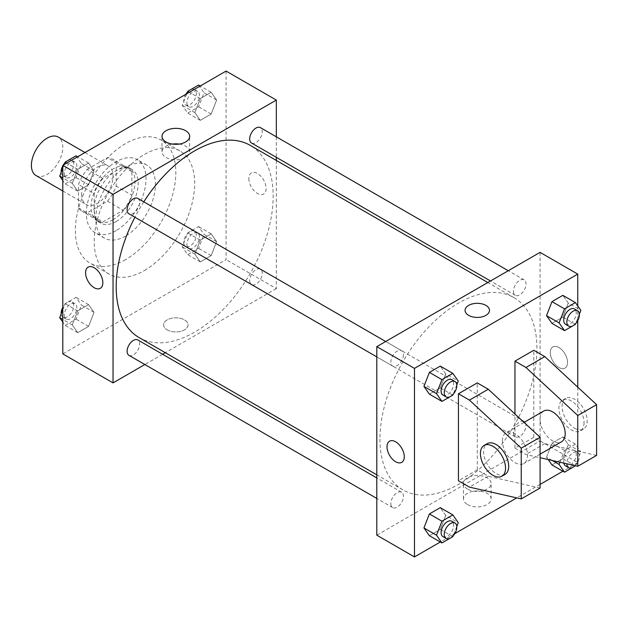 <?xml version="1.0" encoding="UTF-8"?>
<svg xmlns="http://www.w3.org/2000/svg" width="628" height="628" viewBox="0 0 628 628"><rect width="100%" height="100%" fill="white"/><g stroke="black" fill="none" stroke-linecap="round" stroke-linejoin="round"><path stroke-width="0.47" stroke-dasharray="3.14 2.35" d="M36 175.51A22.2 12.819 120 0 0 58.2 162.691A22.2 12.819 120 0 0 58.2 137.053M81.64 194.35A22.2 12.819 120 0 0 86.24 204.516A22.2 12.819 120 0 0 108.44 191.697A22.2 12.819 120 0 0 108.44 166.059A22.2 12.819 120 0 0 91.335 172.009A22.2 12.819 120 0 0 81.64 194.35M87.213 169.379L107.467 157.683A30.246 17.466 120 0 1 112.467 159.088A30.246 17.466 120 0 1 116.18 162.715L116.18 186.108A30.246 17.466 120 0 1 107.467 201.196L87.213 212.892A30.246 17.466 120 0 1 82.213 211.487A30.246 17.466 120 0 1 78.5 207.86L78.5 184.467A30.246 17.466 120 0 1 87.213 169.379L102.913 178.446L123.167 166.75L107.467 157.683M107.467 201.196L123.167 210.262L102.913 221.951L87.213 212.892M78.5 207.86L94.2 216.919L94.2 193.534L78.5 184.467M94.2 216.919A30.246 17.466 120 0 0 97.913 220.546A30.246 17.466 120 0 0 102.913 221.951M123.167 210.262A30.246 17.466 120 0 0 131.88 195.167L116.18 186.108M123.167 166.75A30.246 17.466 120 0 1 128.167 168.155A30.246 17.466 120 0 1 131.88 171.782L131.88 195.167M102.913 178.446A30.246 17.466 120 0 0 94.2 193.534M113.04 219.729A31.086 17.945 -60 0 1 97.497 221.268A31.086 17.945 -60 0 1 97.497 185.378A31.086 17.945 -60 0 1 128.583 167.433A31.086 17.945 -60 0 1 133.348 192.341A31.086 17.945 -60 0 1 113.04 219.729M116.18 221.543A31.086 17.945 120 0 0 136.488 194.154A31.086 17.945 120 0 0 131.723 169.246A31.086 17.945 120 0 0 107.765 177.575A31.086 17.945 120 0 0 94.2 208.857A31.086 17.945 120 0 0 100.637 223.081A31.086 17.945 120 0 0 116.18 221.543M131.88 171.782L116.18 162.715M116.18 230.609A42.186 24.359 -60 0 1 95.087 232.698A42.186 24.359 -60 0 1 95.087 183.988A42.186 24.359 -60 0 1 137.273 159.63A42.186 24.359 -60 0 1 143.741 193.432A42.186 24.359 -60 0 1 116.18 230.609M125.6 236.049A42.186 24.359 -60 0 1 104.507 238.138A42.186 24.359 -60 0 1 104.507 189.428A42.186 24.359 -60 0 1 146.693 165.07A42.186 24.359 -60 0 1 153.161 198.872A42.186 24.359 -60 0 1 125.6 236.049M125.6 259.615A71.05 41.024 -60 0 1 90.079 263.132A71.05 41.024 -60 0 1 90.071 181.092A71.05 41.024 -60 0 1 161.121 140.068A71.05 41.024 -60 0 1 172.017 197.004A71.05 41.024 -60 0 1 125.6 259.615M144.44 270.495A71.05 41.024 120 0 0 190.857 207.884A71.05 41.024 120 0 0 179.961 150.948A71.05 41.024 120 0 0 125.215 169.984A71.05 41.024 120 0 0 94.2 241.482A71.05 41.024 120 0 0 108.919 274.012A71.05 41.024 120 0 0 144.44 270.495M216.613 241.592L211.173 255.604L200.293 261.884L194.853 254.152L200.293 240.131L211.173 233.851L216.613 241.592L211.173 255.604L200.293 261.884L194.853 254.152L200.293 240.131L211.173 233.851L216.613 241.592L204.053 234.338L198.613 248.35L187.733 254.63L182.293 246.898L187.733 232.878L198.613 226.598L204.053 234.338M216.613 100.04L211.173 114.053L200.293 120.333L194.853 112.6L200.293 98.58L211.173 92.3L216.613 100.04L211.173 114.053L200.293 120.333L194.853 112.6L200.293 98.58L211.173 92.3L216.613 100.04L204.053 92.787L198.613 106.807L187.733 113.087L182.293 105.347L186.791 93.76M226.08 71.074L226.08 259.615L62.8 353.886M94.027 312.359L88.587 326.379L77.707 332.659L72.267 324.919L77.707 310.907L88.587 304.627L94.027 312.359L88.587 326.379L77.707 332.659L72.267 324.919L77.707 310.907L88.587 304.627L94.027 312.359L81.467 305.114L76.027 319.126L65.147 325.406L62.8 322.07M94.027 170.808L88.587 184.828L77.707 191.108L72.267 183.368L77.707 169.356L88.587 163.076L94.027 170.808L88.587 184.828L77.707 191.108L72.267 183.368L77.707 169.356L88.587 163.076L94.027 170.808L81.467 163.563L76.027 177.575L65.147 183.855L62.8 180.519M276.32 160.43L276.32 288.621L226.08 259.615M276.32 288.621L165.305 352.716M162.613 354.271L144.856 364.523M167.205 329.865A12.215 7.049 0 0 0 180.511 331.396A12.215 7.049 0 0 0 188.055 324.88A12.215 7.049 0 0 0 175.84 317.831A12.215 7.049 0 0 0 163.625 324.88A12.215 7.049 0 0 0 167.205 329.865A12.215 7.049 0 0 0 180.511 331.388A12.215 7.049 0 0 0 188.055 324.872A12.215 7.049 0 0 0 175.84 317.823A12.215 7.049 0 0 0 163.625 324.872A12.215 7.049 0 0 0 167.205 329.865M139.173 337.629A111.015 64.095 120 0 0 250.187 273.533A111.015 64.095 120 0 0 250.187 145.343M143.788 201.847A111.015 64.095 120 0 0 134.91 217.233M276.32 136.818L276.32 157.33M251.53 143.011A8.878 5.126 120 0 0 260.416 137.885A8.878 5.126 120 0 0 260.416 127.633M249.693 280.496A8.878 5.126 120 0 0 251.53 284.562A8.878 5.126 120 0 0 260.416 279.436A8.878 5.126 120 0 0 260.416 269.184A8.878 5.126 120 0 0 253.571 271.563A8.878 5.126 120 0 0 249.693 280.496M128.944 355.338A8.878 5.126 120 0 0 137.83 350.212A8.878 5.126 120 0 0 137.83 339.96M137.83 198.409A8.878 5.126 -60 0 1 139.667 202.475A8.878 5.126 -60 0 1 135.789 211.408A8.878 5.126 -60 0 1 128.944 213.787M248.845 178.485A12.215 7.049 -120 0 0 254.175 190.779A12.215 7.049 -120 0 0 263.587 194.052A12.215 7.049 -120 0 0 263.587 179.946A12.215 7.049 -120 0 0 251.373 172.896A12.215 7.049 -120 0 0 248.845 178.485M88.093 267.167L88.101 267.167A12.215 7.049 60 0 1 97.505 270.44A12.215 7.049 60 0 1 102.835 282.726A12.215 7.049 60 0 1 100.307 288.315L100.307 288.315M248.845 178.493A12.215 7.049 -120 0 0 254.175 190.779A12.215 7.049 -120 0 0 263.579 194.052A12.215 7.049 -120 0 0 263.587 179.953A12.215 7.049 -120 0 0 251.373 172.896A12.215 7.049 -120 0 0 248.845 178.493M179.192 144.079A13.824 7.983 180 0 1 189.664 151.827A13.824 7.983 180 0 1 181.131 159.206A13.824 7.983 180 0 1 166.067 157.471A13.824 7.983 180 0 1 162.016 151.827A13.824 7.983 180 0 1 172.488 144.079M379.94 439.09A111.015 64.095 120 0 0 402.933 489.911A111.015 64.095 120 0 0 513.947 425.815A111.015 64.095 120 0 0 513.947 297.625A111.015 64.095 120 0 0 428.398 327.369A111.015 64.095 120 0 0 379.94 439.09M403.427 354.749A8.878 5.126 -60 0 1 399.549 363.691A8.878 5.126 -60 0 1 392.704 366.069A8.878 5.126 -60 0 1 392.704 355.817A8.878 5.126 -60 0 1 401.59 350.683A8.878 5.126 -60 0 1 403.427 354.749M513.453 432.778A8.878 5.126 120 0 0 515.29 436.845A8.878 5.126 120 0 0 524.176 431.719A8.878 5.126 120 0 0 524.176 421.466A8.878 5.126 120 0 0 517.331 423.845A8.878 5.126 120 0 0 513.453 432.778M390.867 503.554A8.878 5.126 120 0 0 392.704 507.62A8.878 5.126 120 0 0 401.59 502.494A8.878 5.126 120 0 0 401.59 492.234A8.878 5.126 120 0 0 394.745 494.613A8.878 5.126 120 0 0 390.867 503.554M513.453 291.227A8.878 5.126 120 0 0 515.29 295.293A8.878 5.126 120 0 0 524.176 290.167A8.878 5.126 120 0 0 524.176 279.915A8.878 5.126 120 0 0 517.331 282.294A8.878 5.126 120 0 0 513.453 291.227M540.08 252.362L540.08 440.903L376.8 535.174M467.507 504.559A13.824 7.983 0 0 0 482.571 506.286A13.824 7.983 0 0 0 491.104 498.915A13.824 7.983 0 0 0 477.28 490.931A13.824 7.983 0 0 0 463.456 498.915A13.824 7.983 0 0 0 467.507 504.559M577.76 387.17L577.76 462.655L540.08 440.903M577.76 462.655L562.9 471.236M540.08 484.408L516.734 497.886M454.75 533.674L440.314 542.011M467.507 489.071A13.824 7.983 180 0 1 463.456 483.427A13.824 7.983 180 0 1 477.28 475.443A13.824 7.983 180 0 1 491.104 483.427A13.824 7.983 180 0 1 482.571 490.798A13.824 7.983 180 0 1 467.507 489.071M558.92 347.535A12.215 7.049 -120 0 0 552.813 346.931A12.215 7.049 -120 0 0 552.813 361.037A12.215 7.049 -120 0 0 565.027 368.087A12.215 7.049 -120 0 0 566.896 358.298A12.215 7.049 -120 0 0 558.92 347.535M577.76 305.93L577.76 320.618M558.92 347.543A12.215 7.049 60 0 1 566.896 358.298A12.215 7.049 60 0 1 565.019 368.087A12.215 7.049 60 0 1 552.813 361.037A12.215 7.049 60 0 1 552.813 346.931A12.215 7.049 60 0 1 558.92 347.543M465.065 310.373L465.065 310.373A12.215 7.049 0 0 0 472.609 316.889A12.215 7.049 0 0 0 485.915 315.358A12.215 7.049 0 0 0 489.495 310.373L489.495 310.373M401.747 462.357L401.747 462.349A12.215 7.049 -120 0 0 401.747 448.251A12.215 7.049 -120 0 0 389.541 441.201L389.533 441.201M552.224 460.473L546.533 457.192L548.205 459.555L546.533 457.192L551.973 443.172L562.853 436.892L568.293 444.632L562.853 458.644L551.973 464.924L562.853 458.644L568.293 444.632L580.853 451.877L575.468 465.756M568.293 303.081L562.853 295.341L568.293 303.081L562.853 317.093L551.973 323.373L562.853 317.093L568.293 303.081L580.853 310.326M445.707 373.848L440.267 366.116L445.707 373.848L440.267 387.869L429.387 394.149L440.267 387.869L445.707 373.848L458.267 381.102M445.707 515.4L440.267 507.667L445.707 515.4L440.267 529.42L429.387 535.7L440.267 529.42L445.707 515.4L458.267 522.653M596.6 455.402L544.79 443.619L533.8 437.276L514.96 448.149L514.96 413.985M533.8 437.276L533.8 350.259M540.08 488.035L488.27 476.252L477.28 469.909L477.28 382.892M477.28 469.909L458.44 480.781M543.762 411.018A17.765 10.252 -120 0 0 540.08 419.143A17.765 10.252 -120 0 0 547.836 437.025A17.765 10.252 -120 0 0 561.518 441.782M514.96 448.149L525.95 454.499L540.08 457.71M502.4 440.903A17.765 10.252 60 0 1 506.082 432.77A17.765 10.252 60 0 1 519.764 437.528A17.765 10.252 60 0 1 527.52 455.402A17.765 10.252 60 0 1 523.838 463.535A17.765 10.252 60 0 1 510.156 458.778A17.765 10.252 60 0 1 502.4 440.903M504.998 474.415A17.765 10.252 60 0 1 496.12 473.536A17.765 10.252 60 0 1 484.518 457.883A17.765 10.252 60 0 1 487.242 443.643M584.04 422.77A17.765 10.252 60 0 1 580.358 430.902A17.765 10.252 60 0 1 571.48 430.023A17.765 10.252 60 0 1 559.878 414.37A17.765 10.252 60 0 1 562.602 400.138A17.765 10.252 60 0 1 576.284 404.895A17.765 10.252 60 0 1 584.04 422.77M574.62 428.21A17.765 10.252 -120 0 0 583.498 429.089A17.765 10.252 -120 0 0 583.498 408.577A17.765 10.252 -120 0 0 565.742 398.325A17.765 10.252 -120 0 0 563.018 412.557A17.765 10.252 -120 0 0 574.62 428.21M544.79 443.619L525.95 454.499M488.27 476.252L469.43 487.132M62.8 168.155L64.205 164.536M76.027 155.823L81.467 163.563M64.307 173.469A8.878 5.126 120 0 0 66.144 177.528A8.878 5.126 120 0 0 75.03 172.402A8.878 5.126 120 0 0 75.03 162.15A8.878 5.126 120 0 0 68.185 164.528A8.878 5.126 120 0 0 64.307 173.469M88.587 184.828L76.027 177.575M77.707 191.108L65.147 183.855M72.267 183.368L62.8 177.905M77.707 169.356L66.78 163.044M88.587 163.076L77.66 156.764M61.191 172.3A8.878 5.126 120 0 0 63.004 175.722A8.878 5.126 120 0 0 71.89 170.588A8.878 5.126 120 0 0 71.89 160.336A8.878 5.126 120 0 0 64.817 162.966M63.224 165.101A8.878 5.126 120 0 0 62.8 165.831M198.613 85.047L204.053 92.787M186.893 102.694A8.878 5.126 120 0 0 188.73 106.76A8.878 5.126 120 0 0 197.616 101.626A8.878 5.126 120 0 0 197.616 91.374A8.878 5.126 120 0 0 190.771 93.753A8.878 5.126 120 0 0 186.893 102.694M211.173 114.053L198.613 106.807M200.293 120.333L187.733 113.087M194.853 112.6L182.293 105.347M200.293 98.58L189.366 92.269M211.173 92.3L200.246 85.989M185.809 94.326A8.878 5.126 120 0 0 183.753 100.88A8.878 5.126 120 0 0 185.59 104.947A8.878 5.126 120 0 0 194.476 99.821A8.878 5.126 120 0 0 194.476 89.561A8.878 5.126 120 0 0 187.403 92.19M62.8 309.706L65.147 303.654L76.027 297.374L81.467 305.114M64.307 315.013A8.878 5.126 120 0 0 66.144 319.079A8.878 5.126 120 0 0 75.03 313.953A8.878 5.126 120 0 0 75.03 303.701A8.878 5.126 120 0 0 68.185 306.079A8.878 5.126 120 0 0 64.307 315.013M88.587 326.379L76.027 319.126M77.707 332.659L65.147 325.406M72.267 324.919L62.8 319.456M77.707 310.907L65.147 303.654M88.587 304.627L76.027 297.374M61.191 313.851A8.878 5.126 120 0 0 63.004 317.266A8.878 5.126 120 0 0 71.89 312.14A8.878 5.126 120 0 0 71.89 301.887A8.878 5.126 120 0 0 62.8 307.382M186.893 244.245A8.878 5.126 120 0 0 188.73 248.311A8.878 5.126 120 0 0 197.616 243.177A8.878 5.126 120 0 0 197.616 232.925A8.878 5.126 120 0 0 190.771 235.304A8.878 5.126 120 0 0 186.893 244.245M211.173 255.604L198.613 248.35M200.293 261.884L187.733 254.63M194.853 254.152L182.293 246.898M200.293 240.131L187.733 232.878M211.173 233.851L198.613 226.598M183.753 242.432A8.878 5.126 120 0 0 185.59 246.498A8.878 5.126 120 0 0 194.476 241.364A8.878 5.126 120 0 0 194.476 231.112A8.878 5.126 120 0 0 187.631 233.49A8.878 5.126 120 0 0 183.753 242.432M456.784 384.925L453.157 394.258M442.944 395.075A8.878 5.126 120 0 0 451.83 389.949A8.878 5.126 120 0 0 451.83 379.689M452.827 395.122L440.267 387.869M579.369 314.149L575.743 323.483M565.53 324.299A8.878 5.126 120 0 0 574.416 319.173A8.878 5.126 120 0 0 574.416 308.921M575.413 324.346L562.853 317.093M456.784 526.476L453.157 535.81M442.944 536.626A8.878 5.126 120 0 0 451.83 531.5A8.878 5.126 120 0 0 451.83 521.24M452.827 536.673L440.267 529.42M559.956 462.232L564.533 450.425L575.413 444.145L580.853 451.877M565.53 465.85A8.878 5.126 120 0 0 574.416 460.724A8.878 5.126 120 0 0 574.416 450.472A8.878 5.126 120 0 0 567.571 452.851A8.878 5.126 120 0 0 563.693 461.784A8.878 5.126 120 0 0 563.811 463.111M575.413 465.898L562.853 458.644M546.533 457.192L551.973 443.172L562.853 436.892L568.293 444.632M564.533 450.425L551.973 443.172M575.413 444.145L562.853 436.892M575.122 465.678A8.878 5.126 120 0 0 577.556 452.278A8.878 5.126 120 0 0 570.711 454.664A8.878 5.126 120 0 0 566.833 463.597A8.878 5.126 120 0 0 566.833 463.794M62.8 190.983L86.24 204.516M85 152.526L108.44 166.059M131.723 169.246L128.583 167.433M100.637 223.081L97.497 221.268M128.167 168.155L112.467 159.088M97.913 220.546L82.213 211.487M146.693 165.07L137.273 159.63M104.507 238.138L95.087 232.698M179.961 150.948L161.121 140.068M108.919 274.012L90.079 263.132M189.664 151.827L189.664 136.339M162.016 151.827L162.016 136.339M513.947 297.625L487.815 282.537M402.933 489.911L376.8 474.823M376.8 356.885L392.704 366.069M385.678 341.506L401.59 350.683M524.176 421.466L260.416 269.184M515.29 436.845L251.53 284.562M401.59 492.234L376.8 477.924M392.704 507.62L376.8 498.436M524.176 279.915L508.264 270.731M515.29 295.293L490.507 280.983M491.104 498.915L491.104 483.427M463.456 498.915L463.456 483.427M524.042 422.401L506.082 432.77M540.08 454.162L523.838 463.535M565.742 398.325L562.602 400.138M583.498 429.089L580.358 430.902M75.03 162.15L71.89 160.336M66.144 177.528L63.004 175.722M197.616 91.374L194.476 89.561M188.73 106.76L185.59 104.947M75.03 303.701L71.89 301.887M66.144 319.079L63.004 317.266M197.616 232.925L194.476 231.112M188.73 248.311L185.59 246.498M577.556 452.278L574.416 450.472"/><path stroke-width="0.94" d="M85 152.526L58.2 137.053A22.2 12.819 120 0 0 41.095 143.003A22.2 12.819 120 0 0 31.4 165.345A22.2 12.819 120 0 0 36 175.51L62.8 190.983M144.856 364.523L113.04 382.892L62.8 353.886L62.8 165.345L226.08 71.074L276.32 100.08L276.32 136.818M165.305 352.716L162.613 354.271M134.91 217.233A111.015 64.095 120 0 0 116.18 286.808A111.015 64.095 120 0 0 139.173 337.629L376.8 474.823M487.815 282.537L250.187 145.343A111.015 64.095 120 0 0 143.788 201.847M276.32 157.33L276.32 160.43M113.04 382.892L113.04 194.35L276.32 100.08M508.264 270.731L260.416 127.633A8.878 5.126 120 0 0 253.571 130.012A8.878 5.126 120 0 0 249.693 138.953A8.878 5.126 120 0 0 251.53 143.011L490.507 280.983M376.8 477.924L137.83 339.96A8.878 5.126 120 0 0 130.985 342.339A8.878 5.126 120 0 0 127.107 351.272A8.878 5.126 120 0 0 128.944 355.338L376.8 498.436M376.8 356.885L128.944 213.787A8.878 5.126 -60 0 1 128.944 203.535A8.878 5.126 -60 0 1 137.83 198.409L385.678 341.506M113.04 194.35L62.8 165.345M166.067 141.983A13.824 7.983 180 0 1 162.016 136.339A13.824 7.983 180 0 1 175.84 128.355A13.824 7.983 180 0 1 189.664 136.339A13.824 7.983 180 0 1 181.131 143.71A13.824 7.983 180 0 1 166.067 141.983M102.835 282.726A12.215 7.049 60 0 1 100.307 288.315A12.215 7.049 60 0 1 88.093 281.266A12.215 7.049 60 0 1 88.093 267.167A12.215 7.049 60 0 1 97.505 270.44A12.215 7.049 60 0 1 102.835 282.726M100.307 288.315A12.215 7.049 60 0 1 88.093 281.266A12.215 7.049 60 0 1 88.101 267.167M172.488 144.079A13.824 7.983 180 0 1 179.192 144.079M440.314 542.011L414.48 556.926L376.8 535.174L376.8 346.632L540.08 252.362L577.76 274.114L577.76 305.93M562.9 471.236L540.08 484.408M516.734 497.886L454.75 533.674M577.76 320.618L577.76 387.17M485.915 315.358A12.215 7.049 180 0 1 472.609 316.889A12.215 7.049 180 0 1 465.065 310.373A12.215 7.049 180 0 1 477.28 303.324A12.215 7.049 180 0 1 489.495 310.373A12.215 7.049 180 0 1 485.915 315.358M414.48 556.926L414.48 368.385L376.8 346.632M414.48 368.385L577.76 274.114M489.495 310.373A12.215 7.049 0 0 0 477.28 303.324A12.215 7.049 0 0 0 465.065 310.373M389.541 441.201A12.215 7.049 -120 0 0 387.664 450.983A12.215 7.049 -120 0 0 395.64 461.745A12.215 7.049 60 0 1 387.664 450.99A12.215 7.049 60 0 1 389.533 441.201A12.215 7.049 60 0 1 401.747 448.251A12.215 7.049 60 0 1 401.747 462.357A12.215 7.049 60 0 1 395.64 461.745A12.215 7.049 -120 0 0 401.747 462.349M551.973 464.924L548.205 459.555L551.973 464.924L564.533 472.178L559.093 464.437L559.956 462.232M546.533 315.641L551.973 301.621L562.853 295.341L551.973 301.621L546.533 315.641L551.973 323.373L546.533 315.641L559.093 322.886L564.533 308.874L575.413 302.594L580.853 310.326L579.369 314.149M423.947 386.408L429.387 372.396L440.267 366.116L429.387 372.396L423.947 386.408L429.387 394.149L423.947 386.408L436.507 393.662L441.947 379.65L452.827 373.37L458.267 381.102L456.784 384.925M423.947 527.96L429.387 513.947L440.267 507.667L429.387 513.947L423.947 527.96L429.387 535.7L423.947 527.96L436.507 535.213L441.947 521.193L452.827 514.913L458.267 522.653L456.784 526.476M514.96 413.985L514.96 361.131L533.8 350.259L544.79 356.602L596.6 404.644L596.6 455.402L577.76 466.282L577.76 415.516L525.95 367.482L514.96 361.131M458.44 480.781L458.44 393.764L469.43 400.107L521.24 448.149L521.24 498.915L469.43 487.132L458.44 480.781M521.24 498.915L540.08 488.035L540.08 437.276L488.27 389.234L477.28 382.892L458.44 393.764M540.08 454.162L561.518 441.782A17.765 10.252 -120 0 0 561.518 421.27A17.765 10.252 -120 0 0 543.762 411.018L524.042 422.401M540.08 457.71L577.76 466.282M484.102 445.456L487.242 443.643A17.765 10.252 60 0 1 504.998 453.903A17.765 10.252 60 0 1 504.998 474.415L501.858 476.228A17.765 10.252 60 0 1 492.98 475.341A17.765 10.252 60 0 1 481.378 459.696A17.765 10.252 60 0 1 484.102 445.456A17.765 10.252 60 0 1 501.858 455.716A17.765 10.252 60 0 1 501.858 476.228M596.6 404.644L577.76 415.516M540.08 437.276L521.24 448.149M544.79 356.602L525.95 367.482M488.27 389.234L469.43 400.107M62.8 180.519L59.707 176.123L62.8 168.155M64.205 164.536L65.147 162.103L76.027 155.823L77.66 156.764M62.8 177.905L59.707 176.123M66.78 163.044L65.147 162.103M62.8 165.831A8.878 5.126 120 0 0 61.167 171.656A8.878 5.126 120 0 0 61.191 172.3M64.817 162.966A8.878 5.126 120 0 0 63.224 165.101M186.791 93.76L187.733 91.327L198.613 85.047L200.246 85.989M189.366 92.269L187.733 91.327M187.403 92.19A8.878 5.126 120 0 0 185.809 94.326M62.8 322.07L59.707 317.674L62.8 309.706M62.8 319.456L59.707 317.674M62.8 307.382A8.878 5.126 120 0 0 61.167 313.207A8.878 5.126 120 0 0 61.191 313.851M453.157 394.258L452.827 395.122L441.947 401.402L436.507 393.662M454.97 381.502L451.83 379.689A8.878 5.126 120 0 0 444.985 382.075A8.878 5.126 120 0 0 441.107 391.009A8.878 5.126 120 0 0 442.944 395.075L446.084 396.888A8.878 5.126 120 0 0 454.97 391.762A8.878 5.126 120 0 0 454.97 381.502A8.878 5.126 120 0 0 448.125 383.881A8.878 5.126 120 0 0 444.247 392.822A8.878 5.126 120 0 0 446.084 396.888M441.947 401.402L429.387 394.149M441.947 379.65L429.387 372.396M452.827 373.37L440.267 366.116M575.743 323.483L575.413 324.346L564.533 330.626L559.093 322.886M577.556 310.734L574.416 308.921A8.878 5.126 120 0 0 567.571 311.3A8.878 5.126 120 0 0 563.693 320.233A8.878 5.126 120 0 0 565.53 324.299L568.67 326.113A8.878 5.126 120 0 0 577.556 320.986A8.878 5.126 120 0 0 577.556 310.734A8.878 5.126 120 0 0 570.711 313.113A8.878 5.126 120 0 0 566.833 322.046A8.878 5.126 120 0 0 568.67 326.113M564.533 330.626L551.973 323.373M564.533 308.874L551.973 301.621M575.413 302.594L562.853 295.341M453.157 535.81L452.827 536.673L441.947 542.953L436.507 535.213M454.97 523.053L451.83 521.24A8.878 5.126 120 0 0 444.985 523.619A8.878 5.126 120 0 0 441.107 532.56A8.878 5.126 120 0 0 442.944 536.626L446.084 538.439A8.878 5.126 120 0 0 454.97 533.313A8.878 5.126 120 0 0 454.97 523.053A8.878 5.126 120 0 0 448.125 525.432A8.878 5.126 120 0 0 444.247 534.373A8.878 5.126 120 0 0 446.084 538.439M441.947 542.953L429.387 535.7M441.947 521.193L429.387 513.947M452.827 514.913L440.267 507.667M575.468 465.756L564.533 472.178M563.811 463.111A8.878 5.126 120 0 0 565.53 465.85L568.67 467.664A8.878 5.126 120 0 0 575.122 465.678M559.093 464.437L552.224 460.473M566.833 463.794A8.878 5.126 120 0 0 568.67 467.664"/></g></svg>
